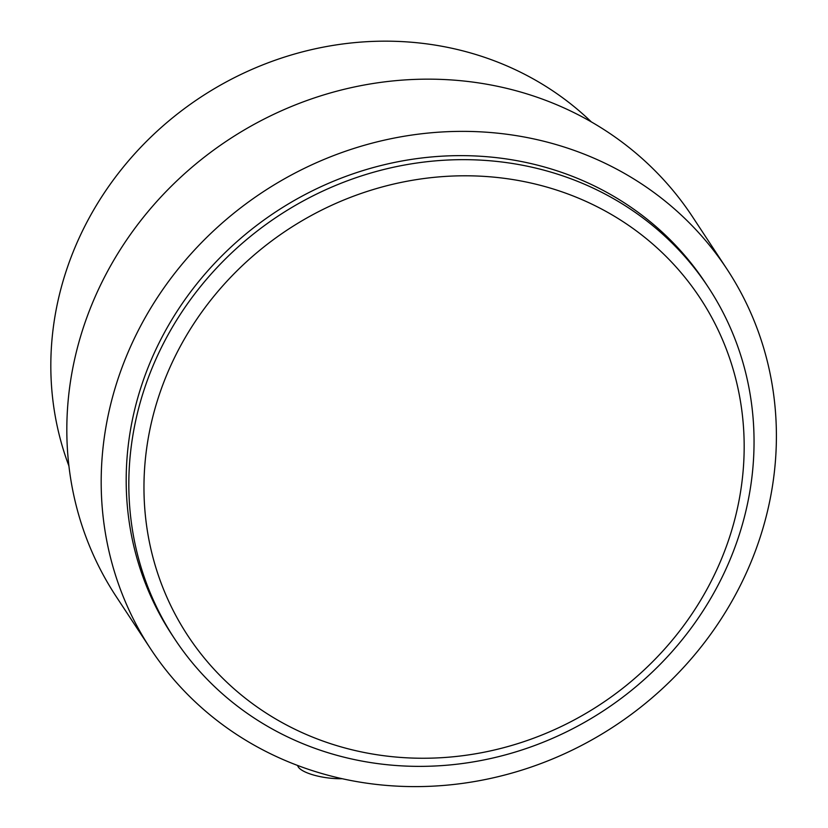 <?xml version="1.0" encoding="UTF-8"?>
<svg xmlns="http://www.w3.org/2000/svg" width="828" height="828" viewBox="0 0 828 828"><rect width="100%" height="100%" fill="white"/><g stroke="black" fill="none" stroke-linecap="round" stroke-linejoin="round"><path stroke-width="1.24" d="M152.869 366.204A319.536 296.062 146.6 0 0 174.532 638.688A319.536 296.062 146.6 0 0 604.212 710.31A319.536 296.062 146.6 0 0 708.344 287.326A319.536 296.062 146.6 0 0 417.581 162.909A319.536 296.062 146.6 0 0 152.869 366.204M167.059 374.09A306.753 284.211 -33.4 0 1 682.572 274.482A306.753 284.211 -33.4 0 1 482.61 752.507A306.753 284.211 -33.4 0 1 167.059 374.09M524.238 769.357A345.1 319.743 146.6 0 0 727.056 269.255A345.1 319.743 146.6 0 0 353.349 148.626A345.1 319.743 146.6 0 0 150.53 648.728A345.1 319.743 146.6 0 0 524.238 769.357M708.344 287.326L705.704 283.311A319.536 296.062 146.6 0 0 359.673 171.613A319.536 296.062 146.6 0 0 171.882 634.672L174.532 638.688M727.056 269.255L692.684 217.039A345.1 319.743 146.6 0 0 318.977 96.41A345.1 319.743 146.6 0 0 116.168 596.512L150.53 648.728M68.879 465.885A319.536 296.062 -33.4 0 1 53.137 328.809A319.536 296.062 -33.4 0 1 266.316 63.487A319.536 296.062 -33.4 0 1 591.399 121.954M297.676 765.476A31.95 9.429 7.1 0 0 305.201 771.986A31.95 9.429 7.1 0 0 342.368 778.734"/></g></svg>
